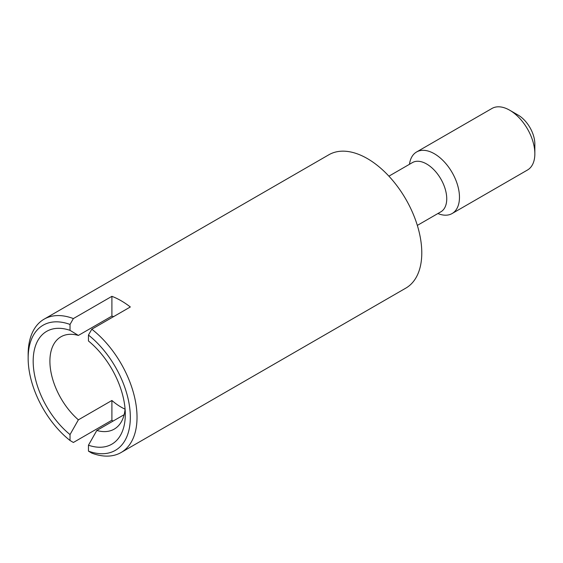 <?xml version="1.0" encoding="UTF-8"?>
<svg xmlns="http://www.w3.org/2000/svg" width="563" height="563" viewBox="0 0 563 563"><rect width="100%" height="100%" fill="white"/><g stroke="black" fill="none" stroke-linecap="round" stroke-linejoin="round"><path stroke-width="0.84" d="M409.477 164.29A35.532 20.514 60 0 1 416.578 151.982A35.532 20.514 60 0 1 434.347 153.741A35.532 20.514 60 0 1 459.471 197.261A35.532 20.514 60 0 1 452.117 213.532A35.532 20.514 60 0 1 437.901 213.532M121.08 452.518L405.839 288.115A76.99 44.449 -120 0 0 417.64 226.425A76.99 44.449 -120 0 0 367.343 158.576A76.99 44.449 -120 0 0 328.855 154.769L44.097 319.172A76.99 44.449 60 0 1 73.373 318.574L111.903 296.328A76.99 44.449 60 0 1 121.115 300.741A76.99 44.449 60 0 1 130.327 306.969L91.804 329.207A76.99 44.449 60 0 1 134.473 396.76A76.99 44.449 60 0 1 121.08 452.518A76.99 44.449 60 0 1 91.804 453.116L88.454 451.125A72.247 41.711 60 0 0 130.327 417.274A72.247 41.711 60 0 0 88.454 335.069L88.454 340.981A65.146 37.608 60 0 1 125.303 414.234A65.146 37.608 60 0 1 88.454 445.213L88.454 451.125M125.07 409.16A53.302 30.775 60 0 1 121.115 407.119A53.302 30.775 60 0 1 111.903 400.483L111.903 420.237L73.373 442.476L70.023 440.484A72.247 41.711 60 0 1 28.15 358.286A72.247 41.711 60 0 1 70.023 324.436L73.373 318.574M70.023 440.484L70.023 434.573L78.377 419.836L111.903 400.483M78.377 419.836A53.302 30.775 60 0 1 51.261 373.558A53.302 30.775 60 0 1 60.945 336.794A53.302 30.775 60 0 1 78.377 335.435L111.903 316.082A53.302 30.775 60 0 1 113.606 316.617M452.117 213.532L527.489 170.012A35.532 20.514 -120 0 0 534.85 153.748A35.532 20.514 -120 0 0 509.726 110.228L509.726 110.228A35.532 20.514 -120 0 0 491.956 108.469L416.578 151.982M534.85 153.748L534.85 144.072A23.688 13.674 -120 0 0 518.101 115.063L509.726 110.228L518.101 115.063M113.036 421.103A76.99 44.449 60 0 1 111.903 420.237M28.15 358.286L28.15 354.416A76.99 44.449 60 0 1 44.097 319.172M111.903 296.328L111.903 316.082M70.023 434.573A65.146 37.608 60 0 1 33.175 361.186A65.146 37.608 60 0 1 70.023 330.34L70.023 324.436M70.023 330.34L78.377 335.435M91.804 329.207L88.454 335.069M125.085 409.055A53.302 30.775 60 0 1 114.24 429.112A53.302 30.775 60 0 1 96.808 430.47L88.454 445.213M124.134 414.692L96.808 430.47M417.331 225.404L440.857 211.822A28.424 16.411 -120 0 0 440.892 211.801A28.424 16.411 -120 0 0 446.74 198.809A28.424 16.411 -120 0 0 426.641 163.995A28.424 16.411 -120 0 0 412.468 162.566A28.424 16.411 -120 0 0 412.433 162.587L388.906 176.17"/></g></svg>

